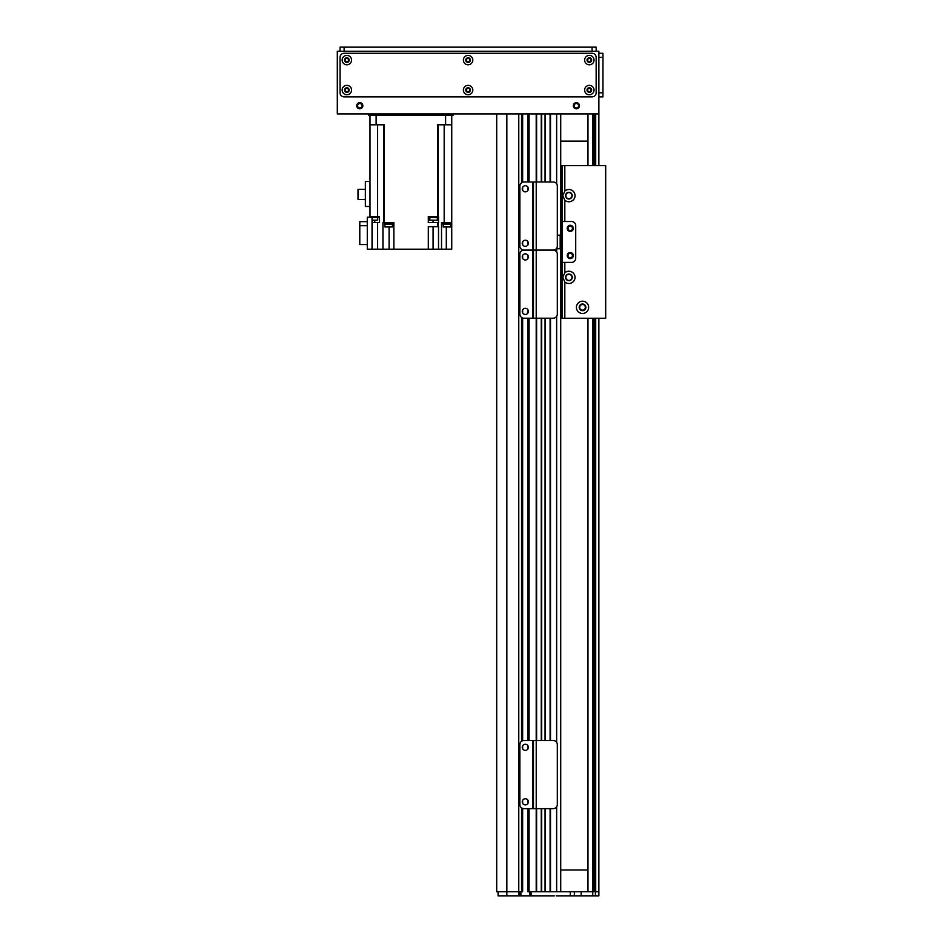 <?xml version="1.0" encoding="UTF-8"?>
<svg xmlns="http://www.w3.org/2000/svg" width="943" height="943" viewBox="0 0 943 943"><rect width="100%" height="100%" fill="white"/><g stroke="black" fill="none" stroke-linecap="round" stroke-linejoin="round"><path stroke-width="1.41" d="M521.562 182.753L521.562 113.903L518.768 113.903L518.768 891.76L521.562 891.76L521.562 807.868M528.375 808.634L528.375 891.76L528.375 808.634L528.375 891.76L536.213 891.76L536.213 808.634L553.235 808.634A4.09 4.09 90 0 0 557.325 804.544L557.325 744.605A4.09 4.09 90 0 0 553.235 740.514L536.213 740.514L536.213 318.215L553.235 318.215A4.09 4.09 0 0 0 557.325 314.125L557.325 254.186A4.09 4.09 0 0 0 553.235 250.095A4.09 4.09 90 0 0 557.325 246.005L557.325 186.066A4.09 4.09 90 0 0 553.235 181.987L536.213 181.987L536.213 113.903L529.058 113.903L529.058 181.987M545.066 181.987L545.066 113.903L541.659 113.903L541.659 181.987M556.641 183.814L556.641 113.903L550.512 113.903L550.512 181.987M522.245 808.257L522.245 891.76L522.245 808.257L522.245 891.76L521.562 891.76M522.245 740.892L522.245 317.838M522.245 250.473L522.245 249.718M522.245 182.353L522.245 113.903M554.366 895.85L498.069 895.85L498.069 891.76L506.851 891.76L496.702 891.76L496.702 113.903M556.641 806.807L556.641 891.76L550.512 891.76L550.512 808.634M545.066 808.634L545.066 891.76L541.659 891.76L541.659 808.634M528.375 740.514L528.375 318.215M528.375 181.987L528.375 113.903M536.614 891.76L536.614 808.634M536.614 740.514L536.614 318.215M536.614 181.987L536.614 113.903M541.247 891.76L541.247 808.634M541.247 740.514L541.247 318.215M541.247 181.987L541.247 113.903M545.467 891.76L545.467 808.634M545.467 740.514L545.467 318.215M545.467 181.987L545.467 113.903M550.099 891.76L550.099 808.634M550.099 740.514L550.099 318.215M550.099 181.987L550.099 113.903M560.731 891.76L560.731 248.763M560.731 235.149L560.731 113.903M587.972 141.144L560.731 141.144M560.731 869.965L587.972 869.965M531.098 895.85L531.098 891.76L598.876 891.76L598.876 895.85L556.193 895.85M506.627 113.903L506.65 895.85M574.358 891.76L574.358 895.85M530.414 891.76L530.414 895.85M520.206 891.76L520.206 895.85M506.851 895.85L506.851 891.76L519.522 891.76L519.522 895.85M518.721 113.903L518.721 895.85M523.943 318.215A4.09 4.09 -90 0 1 519.864 314.125L519.864 254.186A4.09 4.09 -90 0 1 523.943 250.095A4.09 4.09 0 0 1 519.864 246.005L519.864 186.066A4.09 4.09 0 0 1 523.943 181.987L532.807 181.987L532.807 250.095L523.943 250.095L532.807 250.095L532.807 318.215L523.943 318.215M533.479 318.215L536.213 318.215L536.213 250.095L533.479 250.095L533.479 181.987L536.213 181.987L536.213 250.095L553.235 250.095L533.479 250.095L533.479 318.215L532.807 318.215M525.31 308.337A3.065 3.065 -90 0 1 527.962 312.935A3.065 3.065 -90 0 1 522.658 312.935A3.065 3.065 -90 0 1 525.31 308.337M525.31 253.844A3.065 3.065 -90 0 1 527.962 258.441A3.065 3.065 -90 0 1 522.658 258.441A3.065 3.065 -90 0 1 525.31 253.844M533.479 250.095L532.807 250.095L533.479 250.095M598.876 318.239L598.876 891.76L595.705 891.76L595.705 318.239M598.876 113.903L337.311 113.903L337.311 51.24L598.876 51.24L598.876 165.673M560.731 165.673L562.087 165.673L562.087 221.522L571.623 221.522A4.09 4.09 0 0 1 575.713 225.613L575.713 258.299A4.09 4.09 0 0 1 571.623 262.39L562.087 262.39L562.087 318.239L605.689 318.239L605.689 165.673L564.822 165.673L564.822 191.064A6.13 6.13 0 0 1 573.32 191.382A6.13 6.13 0 0 1 573.32 199.892A6.13 6.13 0 0 1 564.822 200.211L562.771 195.637L564.822 191.064M567.203 228.336A3.065 3.065 0 0 1 571.8 225.683A3.065 3.065 0 0 1 571.8 230.988A3.065 3.065 0 0 1 567.203 228.336M567.203 255.577A3.065 3.065 0 0 1 571.8 252.924A3.065 3.065 0 0 1 571.8 258.229A3.065 3.065 0 0 1 567.203 255.577M562.087 221.522L562.087 262.39M556.252 248.763L561.545 248.763L561.545 235.149L557.325 235.149M576.397 307.347A6.13 6.13 0 0 1 585.591 302.031A6.13 6.13 0 0 1 585.591 312.652A6.13 6.13 0 0 1 576.397 307.347M585.874 307.347A3.348 3.348 0 0 0 580.853 304.448A3.348 3.348 0 0 0 580.853 310.247A3.348 3.348 0 0 0 585.874 307.347M562.771 277.372L564.822 272.81A6.13 6.13 0 0 1 573.32 273.116A6.13 6.13 0 0 1 573.32 281.627A6.13 6.13 0 0 1 564.822 281.945L562.771 277.372M565.552 277.372A3.348 3.348 0 0 0 570.574 280.271A3.348 3.348 0 0 0 570.574 274.472A3.348 3.348 0 0 0 565.552 277.372M565.552 195.637A3.348 3.348 0 0 0 570.574 198.537A3.348 3.348 0 0 0 570.574 192.737A3.348 3.348 0 0 0 565.552 195.637M562.087 165.673L564.822 165.673M579.709 307.347A2.817 2.817 0 0 1 582.526 304.53A2.817 2.817 0 0 1 585.344 307.347A2.817 2.817 0 0 1 582.526 310.164A2.817 2.817 0 0 1 579.709 307.347M564.822 272.81L564.822 262.39L571.623 262.39A4.09 4.09 0 0 0 575.713 258.299L575.713 225.613A4.09 4.09 0 0 0 571.623 221.522L564.822 221.522L564.822 200.211M572.472 228.336A2.204 2.204 0 0 0 569.159 226.426A2.204 2.204 0 0 0 569.159 230.245A2.204 2.204 0 0 0 572.472 228.336M572.472 255.577A2.204 2.204 0 0 0 569.159 253.667A2.204 2.204 0 0 0 569.159 257.486A2.204 2.204 0 0 0 572.472 255.577M565.835 277.372A3.065 3.065 0 0 0 570.432 280.024A3.065 3.065 0 0 0 570.432 274.719A3.065 3.065 0 0 0 565.835 277.372M565.835 195.637A3.065 3.065 0 0 0 570.432 198.289A3.065 3.065 0 0 0 570.432 192.985A3.065 3.065 0 0 0 565.835 195.637M560.731 276.016L562.087 276.016M449.021 113.903L449.021 115.258L453.111 115.258L453.111 113.903M368.642 115.258L368.642 113.903L368.642 115.258L372.733 115.258L372.733 113.903M449.021 115.258L372.733 115.258M451.744 124.794L437.528 124.794L437.528 216.477L428.311 216.477L428.311 222.607L437.528 222.607L437.528 226.697L438.507 226.697L438.507 249.176L451.744 249.176L451.744 115.258M437.528 216.477L438.507 216.477L438.507 222.607L437.528 222.607M389.082 226.968L389.082 249.176L382.941 249.176L382.941 222.607L384.237 222.607L384.237 124.794L370.01 124.794L370.01 216.477L379.534 216.477L379.534 222.607L372.049 222.607M451.744 217.432L451.791 216.477M437.528 226.697L428.311 226.697L428.311 249.176L433.085 249.176L433.085 226.697M428.311 249.176L389.082 249.176M372.049 249.176L367.287 249.176L367.287 217.161L372.049 217.161L372.049 249.176L382.941 249.176M438.507 249.176L433.085 249.176M384.237 222.607L393.856 222.607L393.856 249.176M429.56 216.477L429.56 217.432L437.599 217.432L437.599 216.477M429.831 217.432L429.831 220.155L437.328 220.155L437.328 217.432M441.524 249.176L441.524 222.607L451.744 222.607M442.88 222.607L442.88 223.291L451.049 223.291L451.049 222.607M442.951 223.291L442.951 224.245L450.978 224.245L450.978 223.291M443.222 224.245L443.222 226.968L450.707 226.968L450.707 224.245M384.591 222.607L384.591 223.291L392.771 223.291L392.771 222.607M384.661 223.291L384.661 224.245L392.701 224.245L392.701 223.291M384.933 224.245L384.933 226.968L392.429 226.968L392.429 224.245M370.01 124.794L370.01 115.258M372.049 217.432L378.002 217.432L378.002 216.477M372.049 220.155L377.73 220.155L377.73 217.432M367.287 225.707L359.79 225.707L359.79 244.543L367.287 244.543M359.79 225.707L359.79 221.664L367.287 221.664M370.01 206.47L365.377 206.47L365.377 181.469L370.01 181.469M365.377 189.343L358.022 189.343L358.022 199.492L365.377 199.492M525.31 240.217A3.065 3.065 0 0 1 527.962 244.815A3.065 3.065 0 0 1 522.658 244.815A3.065 3.065 0 0 1 525.31 240.217M525.31 185.724A3.065 3.065 0 0 1 527.962 190.321A3.065 3.065 0 0 1 522.658 190.321A3.065 3.065 0 0 1 525.31 185.724M533.479 181.987L532.807 181.987M523.943 808.634A4.09 4.09 0 0 1 519.864 804.544L519.864 744.605A4.09 4.09 0 0 1 523.943 740.514L532.807 740.514L532.807 808.634L523.943 808.634M533.479 808.634L533.479 740.514L536.213 740.514L536.213 808.634L532.807 808.634M525.31 798.756A3.065 3.065 0 0 1 527.962 803.353A3.065 3.065 0 0 1 522.658 803.353A3.065 3.065 0 0 1 525.31 798.756M525.31 744.263A3.065 3.065 0 0 1 527.962 748.86A3.065 3.065 0 0 1 522.658 748.86A3.065 3.065 0 0 1 525.31 744.263M533.479 740.514L532.807 740.514M573.332 105.734A3.065 3.065 0 0 1 577.929 103.07A3.065 3.065 0 0 1 577.929 108.386A3.065 3.065 0 0 1 573.332 105.734M356.725 105.734A3.065 3.065 0 0 1 361.322 103.07A3.065 3.065 0 0 1 361.322 108.386A3.065 3.065 0 0 1 356.725 105.734M345.173 60.093A1.674 1.674 0 0 1 347.684 58.643A1.674 1.674 0 0 1 347.684 61.543A1.674 1.674 0 0 1 345.173 60.093M587.666 90.056A1.674 1.674 0 0 1 590.177 88.607A1.674 1.674 0 0 1 590.177 91.518A1.674 1.674 0 0 1 587.666 90.056M466.42 60.093A1.674 1.674 0 0 1 468.93 58.643A1.674 1.674 0 0 1 468.93 61.543A1.674 1.674 0 0 1 466.42 60.093M466.42 90.056A1.674 1.674 0 0 1 468.93 88.607A1.674 1.674 0 0 1 468.93 91.518A1.674 1.674 0 0 1 466.42 90.056M587.666 60.093A1.674 1.674 0 0 1 590.177 58.643A1.674 1.674 0 0 1 590.177 61.543A1.674 1.674 0 0 1 587.666 60.093M345.173 90.056A1.674 1.674 0 0 1 347.684 88.607A1.674 1.674 0 0 1 347.684 91.518A1.674 1.674 0 0 1 345.173 90.056M596.153 51.24L596.153 47.15L592.063 47.15L592.063 51.24M344.124 51.24L344.124 47.15L340.046 47.15L340.046 51.24L340.046 47.15M344.124 47.15L592.063 47.15M349.169 90.056A2.31 2.31 0 0 0 345.692 88.053A2.31 2.31 0 0 0 345.692 92.072A2.31 2.31 0 0 0 349.169 90.056M351.55 90.056A4.703 4.703 0 0 1 344.501 94.135A4.703 4.703 0 0 1 344.501 85.99A4.703 4.703 0 0 1 351.55 90.056M470.416 60.093A2.31 2.31 0 0 0 466.938 58.089A2.31 2.31 0 0 0 466.938 62.097A2.31 2.31 0 0 0 470.416 60.093M472.797 60.093A4.703 4.703 0 0 1 465.748 64.159A4.703 4.703 0 0 1 465.748 56.026A4.703 4.703 0 0 1 472.797 60.093M591.65 90.056A2.31 2.31 0 0 0 588.184 88.053A2.31 2.31 0 0 0 588.184 92.072A2.31 2.31 0 0 0 591.65 90.056M594.043 90.056A4.703 4.703 0 0 1 586.982 94.135A4.703 4.703 0 0 1 586.982 85.99A4.703 4.703 0 0 1 594.043 90.056M591.65 60.093A2.31 2.31 0 0 0 588.184 58.089A2.31 2.31 0 0 0 588.184 62.097A2.31 2.31 0 0 0 591.65 60.093M594.043 60.093A4.703 4.703 0 0 1 586.982 64.159A4.703 4.703 0 0 1 586.982 56.026A4.703 4.703 0 0 1 594.043 60.093M470.416 90.056A2.31 2.31 0 0 0 466.938 88.053A2.31 2.31 0 0 0 466.938 92.072A2.31 2.31 0 0 0 470.416 90.056M472.797 90.056A4.703 4.703 0 0 1 465.748 94.135A4.703 4.703 0 0 1 465.748 85.99A4.703 4.703 0 0 1 472.797 90.056M349.169 60.093A2.31 2.31 0 0 0 345.692 58.089A2.31 2.31 0 0 0 345.692 62.097A2.31 2.31 0 0 0 349.169 60.093M351.55 60.093A4.703 4.703 0 0 1 344.501 64.159A4.703 4.703 0 0 1 344.501 56.026A4.703 4.703 0 0 1 351.55 60.093M596.153 92.791A4.09 4.09 0 0 1 592.063 96.87L344.124 96.87A4.09 4.09 0 0 1 340.046 92.791L340.046 57.37A4.09 4.09 0 0 1 344.124 53.279L592.063 53.279A4.09 4.09 0 0 1 596.153 57.37L596.153 92.791M598.876 57.37L602.954 57.37L602.954 53.279L598.876 53.279M602.954 57.37L602.954 92.791L598.876 92.791M598.876 96.87L602.954 96.87L602.954 92.791M578.601 105.734A2.204 2.204 0 0 1 575.289 107.643A2.204 2.204 0 0 1 575.289 103.813A2.204 2.204 0 0 1 578.601 105.734M362.006 105.734A2.204 2.204 0 0 1 358.694 107.643A2.204 2.204 0 0 1 358.694 103.813A2.204 2.204 0 0 1 362.006 105.734M521.562 741.281L521.562 317.437M521.562 250.862L521.562 249.329M506.851 891.76L506.851 113.903M522.646 891.76L522.646 808.422M522.646 803.342L522.646 800.301M522.646 748.848L522.646 745.807M522.646 740.726L522.646 318.003M522.646 312.923L522.646 309.882M522.646 258.429L522.646 255.388M522.646 244.803L522.646 241.762M522.646 190.309L522.646 187.268M522.646 182.199L522.646 113.903M527.974 891.76L527.974 808.634M527.974 803.342L527.974 800.301M527.974 748.848L527.974 745.807M527.974 740.514L527.974 318.215M527.974 312.923L527.974 309.882M527.974 258.429L527.974 255.388M527.974 244.803L527.974 241.762M527.974 190.309L527.974 187.268M527.974 181.987L527.974 113.903M529.058 891.76L529.058 808.634M529.058 740.514L529.058 318.215M541.659 740.514L541.659 318.215M545.066 740.514L545.066 318.215M550.512 740.514L550.512 318.215M556.641 742.341L556.641 316.376M556.641 251.922L556.641 248.763M570.267 891.76L570.267 895.85M595.422 891.76L595.422 895.85M592.746 891.76L592.746 895.85M581.159 891.76L581.159 895.85M529.742 891.76L529.742 895.85M520.878 891.76L520.878 895.85M592.888 113.903L592.888 165.673M592.888 318.239L592.888 891.76M593.56 113.903L593.56 165.673M593.56 318.239L593.56 891.76M594.373 113.903L594.373 165.673M594.373 318.239L594.373 891.76M595.705 113.903L595.705 165.673M561.957 248.763L561.957 235.149M560.189 235.149L560.189 248.763M564.822 281.945L564.822 318.239M445.615 124.794L445.615 115.258M376.139 115.258L376.139 124.794M433.085 220.155L433.085 222.607M438.071 226.697L438.071 222.607M438.071 124.794L438.071 216.477M444.177 222.607L444.177 124.794M446.298 226.968L446.298 249.176M377.589 249.176L377.589 222.607M377.589 216.477L377.589 124.794M383.695 124.794L383.695 222.607M374.772 220.155L374.772 222.607M587.972 113.903L587.972 165.673M587.972 318.239L587.972 891.76M592.876 113.903L592.876 165.673M592.876 318.239L592.876 891.76M369.962 217.161L369.962 216.477"/></g></svg>
